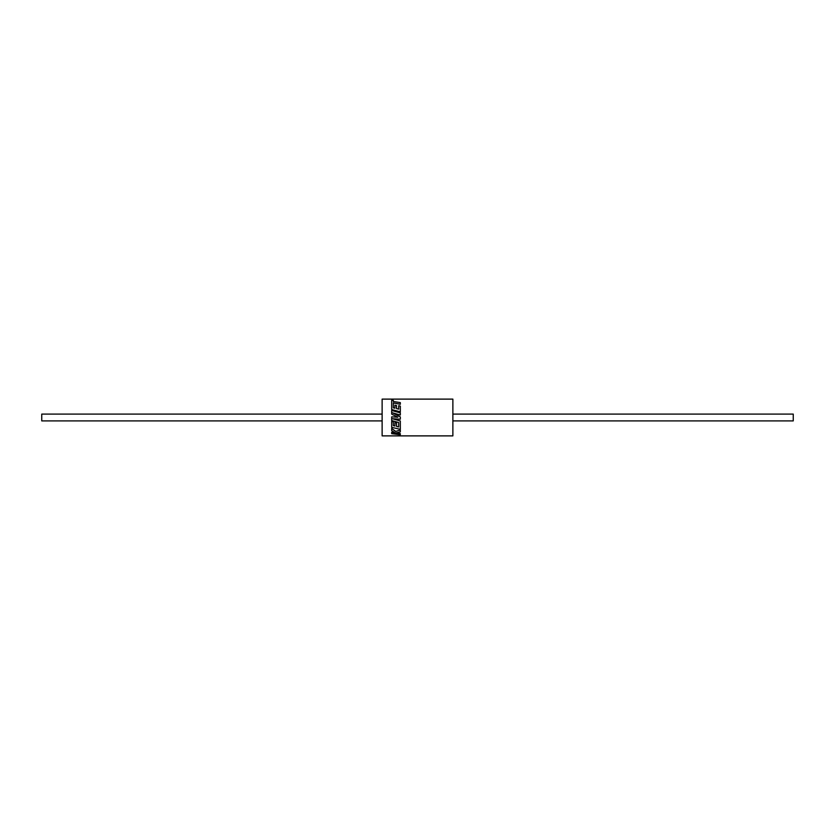 <?xml version="1.0" encoding="UTF-8"?>
<svg xmlns="http://www.w3.org/2000/svg" width="835" height="835" viewBox="0 0 835 835"><rect width="100%" height="100%" fill="white"/><g stroke="black" fill="none" stroke-linecap="round" stroke-linejoin="round"><path stroke-width="1.25" d="M394.924 422.541L394.924 426.007L393.316 425.589L393.316 421.863L391.678 421.404L391.678 427.332L400.32 429.357L400.32 420.976L392.627 418.773L400.32 419.201L400.32 416.895L392.586 412.834L400.32 415.037L400.32 412.855L391.678 410.486L391.678 414.139L397.846 417.208L391.678 416.863L391.678 420.558L398.671 422.531L398.671 426.946L396.521 426.414L396.521 422.98L394.924 422.541L396.521 422.98M382.127 414.097L41.75 414.097L41.75 420.903L382.127 420.903M452.873 414.097L793.25 414.097L793.25 420.903L452.873 420.903M393.316 407.835L393.348 402.961L400.32 404.276L400.32 402.606L393.348 401.499L393.348 400.445L391.678 400.257L391.678 409.526L400.32 411.853L400.32 406.081L398.671 405.716L398.671 409.129L398.671 405.779M398.671 409.129L396.521 408.586L396.521 405.518L394.924 405.173L394.924 408.19L394.924 405.246M396.521 408.586L396.521 405.591M391.678 409.526L400.32 411.885M393.348 400.539L393.348 401.593M452.873 399.12L452.873 435.88L382.127 435.88L382.127 399.12L452.873 399.12M400.32 420.976L392.627 418.763M393.316 421.863L391.678 421.404M394.924 425.954L393.316 425.537M398.671 422.531L398.671 426.894L396.521 426.361M395.362 432.864L391.678 432.259L391.678 433.678L400.32 434.743L400.32 433.605L395.623 432.906M395.623 431.361L391.678 428.397L395.623 431.445L400.32 430.004L395.623 431.445M400.32 433.699L395.623 433L400.32 431.883L400.32 430.077M391.678 432.342L395.362 432.947L391.678 430.63L391.678 428.459M400.32 415.026L392.586 412.834M391.678 414.139L397.846 417.197M393.348 402.961L400.32 404.203M394.924 408.19L393.316 407.783L393.348 402.877"/></g></svg>
